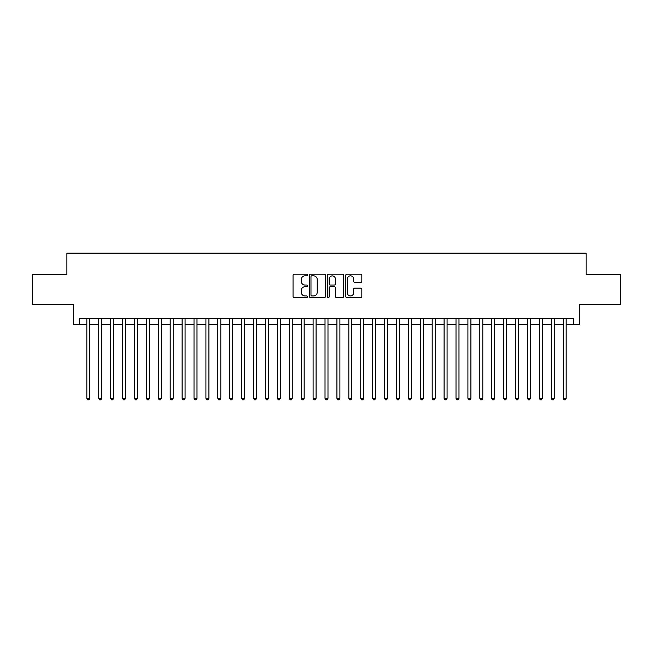<?xml version="1.0" encoding="UTF-8"?>
<svg xmlns="http://www.w3.org/2000/svg" width="653" height="653" viewBox="0 0 653 653"><rect width="100%" height="100%" fill="white"/><g stroke="black" fill="none" stroke-linecap="round" stroke-linejoin="round"><path stroke-width="0.98" d="M307.449 275.019A0.816 0.816 0 0 0 306.624 274.203L294.209 274.203A1.167 1.167 0 0 0 293.042 275.37L293.042 296.413A1.167 1.167 0 0 0 294.209 297.58L306.624 297.58A0.816 0.816 0 0 0 307.449 296.764A0.816 0.816 0 0 0 306.624 295.948L305.024 295.948A3.738 3.738 0 0 1 301.278 292.201L301.278 290.446A3.738 3.738 0 0 1 305.024 286.708L306.624 286.708A0.816 0.816 0 0 0 307.449 285.892A0.816 0.816 0 0 0 306.624 285.075L305.024 285.075A3.738 3.738 0 0 1 301.278 281.329L301.278 279.582A3.738 3.738 0 0 1 305.024 275.835L306.624 275.835A0.816 0.816 0 0 0 307.449 275.019M360.66 282.439A1.167 1.167 0 0 0 361.827 281.272L361.827 275.37A1.167 1.167 0 0 0 360.66 274.203L346.865 274.203A1.167 1.167 0 0 0 345.698 275.37L345.698 296.413A1.167 1.167 0 0 0 346.865 297.58L360.66 297.58A1.167 1.167 0 0 0 361.827 296.413L361.827 289.279A1.167 1.167 0 0 0 360.66 288.112L354.759 288.112A1.167 1.167 0 0 0 353.591 289.279L353.591 292.813A3.126 3.126 0 0 1 350.465 295.948A3.126 3.126 0 0 1 347.339 292.813L347.339 278.962A3.126 3.126 0 0 1 350.465 275.835A3.126 3.126 0 0 1 353.591 278.962L353.591 281.272A1.167 1.167 0 0 0 354.759 282.439L360.66 282.439M79.388 324.598L79.388 318.64L573.612 318.64L573.612 324.598L579.562 324.598L579.562 304.347L620.35 304.347L620.35 274.578L586.108 274.578L586.108 253.144L66.892 253.144L66.892 274.578L32.65 274.578L32.65 304.347L73.438 304.347L73.438 324.598L86.833 324.598M325.48 275.37A1.167 1.167 0 0 0 324.304 274.203L310.518 274.203A1.167 1.167 0 0 0 309.342 275.37L309.342 296.413A1.167 1.167 0 0 0 310.518 297.58L324.304 297.58A1.167 1.167 0 0 0 325.48 296.413L325.48 275.37M328.696 274.203L342.482 274.203A1.167 1.167 0 0 1 343.658 275.37L343.658 296.413A1.167 1.167 0 0 1 342.482 297.58L336.581 297.58A1.167 1.167 0 0 1 335.413 296.413L335.413 287.875A1.167 1.167 0 0 0 334.246 286.708L330.328 286.708A1.167 1.167 0 0 0 329.161 287.875L329.161 296.764A0.816 0.816 0 0 1 328.345 297.58A0.816 0.816 0 0 1 327.52 296.764L327.52 275.37A1.167 1.167 0 0 1 328.696 274.203M89.812 324.598L98.742 324.598M101.721 324.598L110.651 324.598M113.63 324.598L122.56 324.598M125.539 324.598L134.469 324.598M137.448 324.598L146.378 324.598M149.357 324.598L158.287 324.598M161.267 324.598L170.196 324.598M173.176 324.598L182.105 324.598M185.085 324.598L194.014 324.598M196.994 324.598L205.924 324.598M208.903 324.598L217.833 324.598M220.812 324.598L229.742 324.598M232.721 324.598L241.651 324.598M244.63 324.598L253.56 324.598M256.539 324.598L265.469 324.598M268.448 324.598L277.378 324.598M280.357 324.598L289.287 324.598M292.258 324.598L301.196 324.598M304.167 324.598L313.105 324.598M316.076 324.598L325.014 324.598M327.986 324.598L336.924 324.598M339.895 324.598L348.833 324.598M351.804 324.598L360.742 324.598M363.713 324.598L372.643 324.598M375.622 324.598L384.552 324.598M387.531 324.598L396.461 324.598M399.44 324.598L408.37 324.598M411.349 324.598L420.279 324.598M423.258 324.598L432.188 324.598M435.167 324.598L444.097 324.598M447.076 324.598L456.006 324.598M458.986 324.598L467.915 324.598M470.895 324.598L479.824 324.598M482.804 324.598L491.733 324.598M494.713 324.598L503.643 324.598M506.622 324.598L515.552 324.598M518.531 324.598L527.461 324.598M530.44 324.598L539.37 324.598M542.349 324.598L551.279 324.598M554.258 324.598L563.188 324.598M566.167 324.598L573.612 324.598M311.799 275.835A0.816 0.816 0 0 0 310.983 276.66L310.983 295.123A0.816 0.816 0 0 0 311.799 295.948L313.497 295.948A3.738 3.738 0 0 0 317.236 292.201L317.236 279.582A3.738 3.738 0 0 0 313.497 275.835L311.799 275.835M335.413 279.027A3.126 3.126 0 0 0 332.287 275.901A3.126 3.126 0 0 0 329.161 279.027L329.161 283.9A1.167 1.167 0 0 0 330.328 285.075L334.246 285.075A1.167 1.167 0 0 0 335.413 283.9L335.413 279.027M89.812 318.64L89.812 398.314L86.833 398.314L86.833 318.64M89.812 398.314L88.922 399.856L87.731 399.856L86.833 398.314M101.721 318.64L101.721 398.314L98.742 398.314L98.742 318.64M101.721 398.314L100.831 399.856L99.64 399.856L98.742 398.314M113.63 318.64L113.63 398.314L110.651 398.314L110.651 318.64M113.63 398.314L112.74 399.856L111.549 399.856L110.651 398.314M125.539 318.64L125.539 398.314L122.56 398.314L122.56 318.64M125.539 398.314L124.65 399.856L123.458 399.856L122.56 398.314M137.448 318.64L137.448 398.314L134.469 398.314L134.469 318.64M137.448 398.314L136.55 399.856L135.367 399.856L134.469 398.314M149.357 318.64L149.357 398.314L146.378 398.314L146.378 318.64M149.357 398.314L148.46 399.856L147.276 399.856L146.378 398.314M161.267 318.64L161.267 398.314L158.287 398.314L158.287 318.64M161.267 398.314L160.369 399.856L159.185 399.856L158.287 398.314M173.176 318.64L173.176 398.314L170.196 398.314L170.196 318.64M173.176 398.314L172.278 399.856L171.086 399.856L170.196 398.314M185.085 318.64L185.085 398.314L182.105 398.314L182.105 318.64M185.085 398.314L184.187 399.856L182.995 399.856L182.105 398.314M196.994 318.64L196.994 398.314L194.014 398.314L194.014 318.64M196.994 398.314L196.096 399.856L194.904 399.856L194.014 398.314M208.903 318.64L208.903 398.314L205.924 398.314L205.924 318.64M208.903 398.314L208.005 399.856L206.813 399.856L205.924 398.314M220.812 318.64L220.812 398.314L217.833 398.314L217.833 318.64M220.812 398.314L219.914 399.856L218.722 399.856L217.833 398.314M232.721 318.64L232.721 398.314L229.742 398.314L229.742 318.64M232.721 398.314L231.823 399.856L230.631 399.856L229.742 398.314M244.63 318.64L244.63 398.314L241.651 398.314L241.651 318.64M244.63 398.314L243.732 399.856L242.541 399.856L241.651 398.314M256.539 318.64L256.539 398.314L253.56 398.314L253.56 318.64M256.539 398.314L255.641 399.856L254.45 399.856L253.56 398.314M268.448 318.64L268.448 398.314L265.469 398.314L265.469 318.64M268.448 398.314L267.55 399.856L266.359 399.856L265.469 398.314M280.357 318.64L280.357 398.314L277.378 398.314L277.378 318.64M280.357 398.314L279.46 399.856L278.268 399.856L277.378 398.314M292.258 318.64L292.258 398.314L289.287 398.314L289.287 318.64M292.258 398.314L291.369 399.856L290.177 399.856L289.287 398.314M304.167 318.64L304.167 398.314L301.196 398.314L301.196 318.64M304.167 398.314L303.278 399.856L302.086 399.856L301.196 398.314M316.076 318.64L316.076 398.314L313.105 398.314L313.105 318.64M316.076 398.314L315.187 399.856L313.995 399.856L313.105 398.314M327.986 318.64L327.986 398.314L325.014 398.314L325.014 318.64M327.986 398.314L327.096 399.856L325.904 399.856L325.014 398.314M339.895 318.64L339.895 398.314L336.924 398.314L336.924 318.64M339.895 398.314L339.005 399.856L337.813 399.856L336.924 398.314M351.804 318.64L351.804 398.314L348.833 398.314L348.833 318.64M351.804 398.314L350.914 399.856L349.722 399.856L348.833 398.314M363.713 318.64L363.713 398.314L360.742 398.314L360.742 318.64M363.713 398.314L362.823 399.856L361.631 399.856L360.742 398.314M375.622 318.64L375.622 398.314L372.643 398.314L372.643 318.64M375.622 398.314L374.732 399.856L373.54 399.856L372.643 398.314M387.531 318.64L387.531 398.314L384.552 398.314L384.552 318.64M387.531 398.314L386.641 399.856L385.45 399.856L384.552 398.314M399.44 318.64L399.44 398.314L396.461 398.314L396.461 318.64M399.44 398.314L398.55 399.856L397.359 399.856L396.461 398.314M411.349 318.64L411.349 398.314L408.37 398.314L408.37 318.64M411.349 398.314L410.459 399.856L409.268 399.856L408.37 398.314M423.258 318.64L423.258 398.314L420.279 398.314L420.279 318.64M423.258 398.314L422.369 399.856L421.177 399.856L420.279 398.314M435.167 318.64L435.167 398.314L432.188 398.314L432.188 318.64M435.167 398.314L434.278 399.856L433.086 399.856L432.188 398.314M447.076 318.64L447.076 398.314L444.097 398.314L444.097 318.64M447.076 398.314L446.187 399.856L444.995 399.856L444.097 398.314M458.986 318.64L458.986 398.314L456.006 398.314L456.006 318.64M458.986 398.314L458.096 399.856L456.904 399.856L456.006 398.314M470.895 318.64L470.895 398.314L467.915 398.314L467.915 318.64M470.895 398.314L470.005 399.856L468.813 399.856L467.915 398.314M482.804 318.64L482.804 398.314L479.824 398.314L479.824 318.64M482.804 398.314L481.914 399.856L480.722 399.856L479.824 398.314M494.713 318.64L494.713 398.314L491.733 398.314L491.733 318.64M494.713 398.314L493.815 399.856L492.631 399.856L491.733 398.314M506.622 318.64L506.622 398.314L503.643 398.314L503.643 318.64M506.622 398.314L505.724 399.856L504.54 399.856L503.643 398.314M518.531 318.64L518.531 398.314L515.552 398.314L515.552 318.64M518.531 398.314L517.633 399.856L516.45 399.856L515.552 398.314M530.44 318.64L530.44 398.314L527.461 398.314L527.461 318.64M530.44 398.314L529.542 399.856L528.35 399.856L527.461 398.314M542.349 318.64L542.349 398.314L539.37 398.314L539.37 318.64M542.349 398.314L541.451 399.856L540.26 399.856L539.37 398.314M554.258 318.64L554.258 398.314L551.279 398.314L551.279 318.64M554.258 398.314L553.36 399.856L552.169 399.856L551.279 398.314M566.167 318.64L566.167 398.314L563.188 398.314L563.188 318.64M566.167 398.314L565.269 399.856L564.078 399.856L563.188 398.314"/></g></svg>
